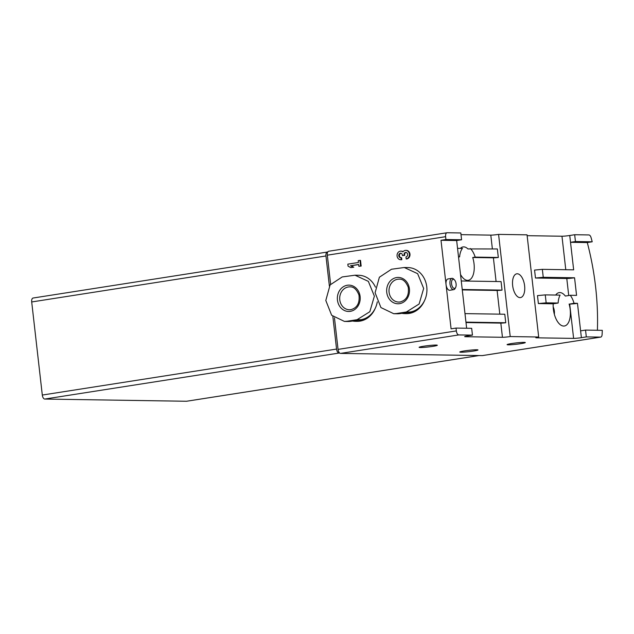 <?xml version="1.0" encoding="UTF-8"?>
<svg xmlns="http://www.w3.org/2000/svg" width="634" height="634" viewBox="0 0 634 634"><rect width="100%" height="100%" fill="white"/><g stroke="black" fill="none" stroke-linecap="round" stroke-linejoin="round"><path stroke-width="0.95" d="M358.868 266.32L361.158 266.058L360.516 260.384L359.946 260.376L360.595 266.05L358.868 266.32L358.654 264.473L350.523 265.749L353.201 267.207L350.737 267.596L348.058 266.129L347.836 264.148L358.432 262.492L358.218 260.645L359.946 260.376M350.737 267.596L353.772 267.215L351.093 265.757L358.67 264.576M424.423 300.825A22.911 19.884 90.9 0 1 409.199 313.434A22.911 19.884 90.9 0 1 406.259 313.64L404.833 313.624A22.911 19.884 -89.1 0 0 415.563 310.208M375.138 308.528A22.911 19.884 90.9 0 1 359.914 321.137A22.911 19.884 90.9 0 1 356.966 321.343L355.547 321.327A22.911 19.884 -89.1 0 0 366.278 317.911M445.932 239.525L445.607 236.688A4.01 1.973 -98.9 0 1 446.978 232.757A4.01 1.973 -98.9 0 1 447.144 232.741L460.807 232.955L461.584 239.771L445.932 239.525L441.002 240.294L451.091 328.848L456.02 328.071L456.345 330.916A4.01 1.973 -98.9 0 0 458.786 334.918L472.449 335.132L471.672 328.317L456.02 328.071M482.569 355.555A4.01 1.973 -98.9 0 1 482.411 355.595A4.01 1.973 -98.9 0 1 482.244 355.603L340.498 353.407A4.01 1.973 -98.9 0 1 338.049 349.397L334.459 317.88M330.623 284.198L327.31 255.177A4.01 1.973 -98.9 0 1 328.689 251.246A4.01 1.973 -98.9 0 1 328.856 251.23M401.029 257.713L401.599 257.721L401.821 259.702A4.295 3.725 90.9 0 1 401.274 259.742L400.704 259.734A4.295 3.725 90.9 0 1 397.043 255.383A4.295 3.725 90.9 0 1 400.839 251.143A4.295 3.725 90.9 0 1 402.875 251.88A4.295 3.725 90.9 0 1 405.768 250.375A4.295 3.725 90.9 0 1 409.421 254.408A4.295 3.725 90.9 0 1 406.188 258.926L405.958 256.936A2.29 1.989 90.9 0 0 405.823 252.395A2.005 1.744 90.9 0 0 404.072 254.67L404.143 255.343L402.424 255.613L402.344 254.939A2.005 1.744 90.9 0 0 399.563 253.624A2.29 1.989 90.9 0 0 401.029 257.713L401.259 259.694A4.295 3.725 90.9 0 1 400.704 259.734M400.839 251.143L401.409 251.151A4.295 3.725 90.9 0 1 403.073 251.635M405.768 250.375L406.339 250.382A4.295 3.725 90.9 0 1 409.992 254.416A4.295 3.725 90.9 0 1 406.751 258.934L406.188 258.926M402.424 255.613L404.714 255.351L404.643 254.686A2.005 1.744 90.9 0 1 406.109 252.427M401.021 257.713A2.29 1.989 90.9 0 1 400.934 253.243M553.902 312.411A2.409 1.181 -98.9 0 1 553.965 312.38A1.371 0.674 -98.9 0 0 554.346 311.056A6.871 3.376 81.1 0 0 553.965 309.067A6.871 3.376 81.1 0 0 553.197 306.959M554.322 314.163A6.871 3.376 81.1 0 0 554.417 311.928A6.871 3.376 81.1 0 0 554.346 311.056A1.371 0.674 -98.9 0 0 553.664 309.725A2.409 1.181 -98.9 0 1 553.419 309.566M545.256 294.889L560.107 295.119A16.896 8.305 81.1 0 0 558.134 303.028L546.159 302.838L545.256 294.889L537.481 295.618L538.385 303.567L546.159 302.838M538.385 303.567L553.205 303.797L558.134 303.028M482.411 355.595L600.699 337.106A4.01 1.973 -98.9 0 0 602.118 334.427A154.672 76.025 -98.9 0 0 602.3 330.346L585.539 330.084L580.609 330.853L577.471 303.321A5.73 0.42 -6.5 0 1 569.697 304.051L574.032 303.274A16.896 8.305 81.1 0 0 570.259 295.278L565.33 296.054A16.896 8.305 81.1 0 0 559.164 292.615A16.896 8.305 81.1 0 0 555.693 295.056M577.471 303.321L574.032 303.274M597.402 330.266A154.672 76.025 81.1 0 0 587.282 242.568L570.521 242.307L573.659 269.838L542.347 269.347L543.251 277.296L574.562 277.779L576.568 295.381L570.259 295.278M457.55 248.338L462.455 248.417A16.896 8.305 81.1 0 0 459.595 256.873L458.541 257.039M460.363 248.385A16.896 8.305 81.1 0 1 463.026 246.927A16.896 8.305 81.1 0 1 467.924 248.924L497.349 248.956L498.324 257.475L475.183 257.111A16.896 8.305 81.1 0 0 470.388 248.544M460.522 274.459A16.896 8.305 81.1 0 0 468.249 280.315A16.896 8.305 81.1 0 0 472.718 257.499L475.183 257.111M472.718 257.499L493.395 257.824A5.73 0.42 173.5 0 0 498.324 257.475M458.517 256.857L459.595 256.873M512.652 285.601A12.03 5.912 81.1 0 0 520.49 297.584A12.03 5.912 81.1 0 0 524.476 284.785A12.03 5.912 81.1 0 0 516.773 273.809A12.03 5.912 81.1 0 0 512.652 285.601M538.686 337.003L527.044 234.834L498.578 234.39L510.219 336.559L538.686 337.003A5.73 0.42 173.5 0 0 535.841 337.7A5.73 0.42 173.5 0 0 536.602 337.819L573.611 338.39A5.73 0.42 173.5 0 0 581.386 337.668L586.315 336.9L585.539 330.084M542.347 269.347L534.565 270.076L535.476 278.025L543.251 277.296M574.562 277.779A5.73 0.42 -6.5 0 1 566.788 278.508L535.476 278.025M527.139 235.682L561.97 236.22A5.73 0.42 173.5 0 0 569.744 235.491L574.673 234.723L588.891 234.945A4.01 1.973 -98.9 0 1 591.094 237.695A154.672 76.025 -98.9 0 1 592.211 241.792L575.45 241.538L574.673 234.723M553.205 303.797A16.896 8.305 81.1 0 0 553.371 309.178A16.896 8.305 81.1 0 0 564.379 326.011A16.896 8.305 81.1 0 0 569.11 304.043M461.005 234.651L490.803 235.119A5.73 0.42 173.5 0 0 498.578 234.39M462.281 289.92L497.111 290.459A5.73 0.42 173.5 0 0 502.041 290.11L501.066 281.599L461.267 280.981M600.699 337.106A4.01 1.973 -98.9 0 1 600.533 337.114L586.315 336.9M587.282 242.568L592.211 241.792M569.744 235.491L570.521 242.307L575.45 241.538M461.584 239.771L456.654 240.54L441.002 240.294M472.449 335.132L467.52 335.901A5.73 0.42 173.5 0 0 464.674 336.591A5.73 0.42 173.5 0 0 465.443 336.717L502.445 337.288A5.73 0.42 173.5 0 0 510.219 336.559M473.439 351.062A9.169 0.674 -6.5 0 1 459.777 352.029A9.169 0.674 -6.5 0 1 468.811 350.325A9.169 0.674 -6.5 0 1 477.988 349.96A9.169 0.674 -6.5 0 1 473.439 351.062M520.76 343.668A9.169 0.674 -6.5 0 1 507.097 344.634A9.169 0.674 -6.5 0 1 516.124 342.931A9.169 0.674 -6.5 0 1 525.309 342.558A9.169 0.674 -6.5 0 1 520.76 343.668M432.768 346.37A9.169 0.674 -6.5 0 1 419.106 347.337A9.169 0.674 -6.5 0 1 428.132 345.625A9.169 0.674 -6.5 0 1 437.317 345.261A9.169 0.674 -6.5 0 1 432.768 346.37M347.242 321.224L344.444 321.422L331.653 315.272L325.805 300.476L330.092 284.928L342.202 276.947L355 275.211L368.354 281.369L374.369 296.165L369.828 311.714L357.101 319.687L347.242 321.224L350.935 321.279A22.341 19.385 90.9 0 1 348.066 321.486L344.444 321.422M355 275.211L358.614 275.267A22.341 19.385 90.9 0 1 375.439 287.139M377.285 301.855A22.341 19.385 90.9 0 1 360.794 319.742L350.935 321.279M396.535 313.521L393.738 313.719L380.939 307.569L375.098 292.773L379.378 277.224L391.487 269.244L404.286 267.508L417.64 273.666L423.663 288.462L419.114 304.011L406.394 311.983L396.535 313.521L400.22 313.576A22.341 19.385 90.9 0 1 397.352 313.782L393.738 313.719M404.286 267.508L407.908 267.564A22.341 19.385 90.9 0 1 426.912 288.541A22.341 19.385 90.9 0 1 410.079 312.039L400.22 313.576M329.379 286.021L325.955 255.97A4.01 1.973 -98.9 0 1 327.326 252.039A4.01 1.973 -98.9 0 1 327.493 252.031L327.73 252.031M186.808 401.203A4.01 1.973 -98.9 0 1 186.642 401.243A4.01 1.973 -98.9 0 1 186.475 401.259L44.752 399.055A4.01 1.973 -98.9 0 1 42.304 395.053L31.7 301.958A4.01 1.973 -98.9 0 1 33.071 298.028A4.01 1.973 -98.9 0 1 33.237 298.02M339.681 353.083L339.008 353.067A4.01 1.973 -98.9 0 1 336.559 349.065L332.858 316.517M401.877 313.323A22.911 19.884 -89.1 0 0 404.833 313.624M352.591 321.026A22.911 19.884 -89.1 0 0 355.547 321.327M399.563 303.654A13.179 11.436 90.9 0 1 387.517 285.609A13.179 11.436 90.9 0 1 407.147 282.534A13.179 11.436 90.9 0 1 399.563 303.654M350.277 311.357A13.179 11.436 90.9 0 1 338.223 293.312A13.179 11.436 90.9 0 1 357.861 290.237A13.179 11.436 90.9 0 1 350.277 311.357M466.648 328.238L456.654 240.54M466.006 322.555L500.828 323.094A5.73 0.42 173.5 0 0 505.758 322.754L504.791 314.234L464.984 313.616M454.491 279.911L453.675 279.079A5.73 2.813 81.1 0 0 451.947 278.342L448.008 278.952A5.73 2.813 81.1 0 0 446.043 284.571A5.73 2.813 81.1 0 0 449.775 290.277L453.722 289.659A5.73 2.813 81.1 0 0 455.133 288.422L455.664 287.384A4.581 2.251 81.1 0 0 454.491 279.911A4.581 2.251 81.1 0 0 451.543 283.81A4.581 2.251 81.1 0 0 453.31 287.931A4.581 2.251 81.1 0 0 455.664 287.384M465.95 322.135L505.758 322.754M462.234 289.492L502.041 290.11M361.158 266.058L360.595 266.05M351.093 265.757L350.523 265.749M353.772 267.215L353.201 267.207M401.821 259.702L401.259 259.694M404.714 255.351L404.143 255.343M451.947 278.342A5.73 2.813 81.1 0 0 449.989 283.953A5.73 2.813 81.1 0 0 453.722 289.659M327.31 255.177L445.607 236.688M338.049 349.397L456.345 330.916M565.782 269.712L561.97 236.22M568.722 295.523L566.788 278.508M581.386 337.668L580.609 330.853M573.611 338.39L569.697 304.051M536.602 337.819L536.554 337.407M492.372 248.885L490.803 235.119M496.089 281.52L493.395 257.824M499.806 314.155L497.111 290.459M340.498 353.407L458.786 334.918M482.244 355.603L600.533 337.114M357.101 319.687L360.794 319.742M406.394 311.983L410.079 312.039M186.475 401.259L478.916 355.555M44.752 399.055L339.008 353.067M42.304 395.053L336.559 349.065M31.7 301.958L325.955 255.97M400.22 301.966A11.46 9.946 90.9 0 1 398.754 302.069A11.46 9.946 90.9 0 1 388.991 290.459A11.46 9.946 90.9 0 1 399.103 279.158C402.867 278.881 405.911 281.583 408.233 287.257C409.207 295.286 406.513 300.191 400.149 301.974L398.754 302.069M350.935 309.669A11.46 9.946 90.9 0 1 349.461 309.772A11.46 9.946 90.9 0 1 339.697 298.162A11.46 9.946 90.9 0 1 349.817 286.861C353.574 286.584 356.617 289.286 358.939 294.961C359.914 302.989 357.219 307.894 350.864 309.677L349.461 309.772M465.443 336.717L465.396 336.305M502.445 337.288L500.828 323.094M404.643 254.686L404.072 254.67M400.133 253.64L399.563 253.624M186.642 401.243L479.003 355.555M33.071 298.028L327.326 252.039M328.689 251.246L446.978 232.757M554.338 314.218A13.75 13.75 0 0 0 554.417 311.928M553.965 309.067A13.75 13.75 0 0 0 553.189 306.904"/></g></svg>

